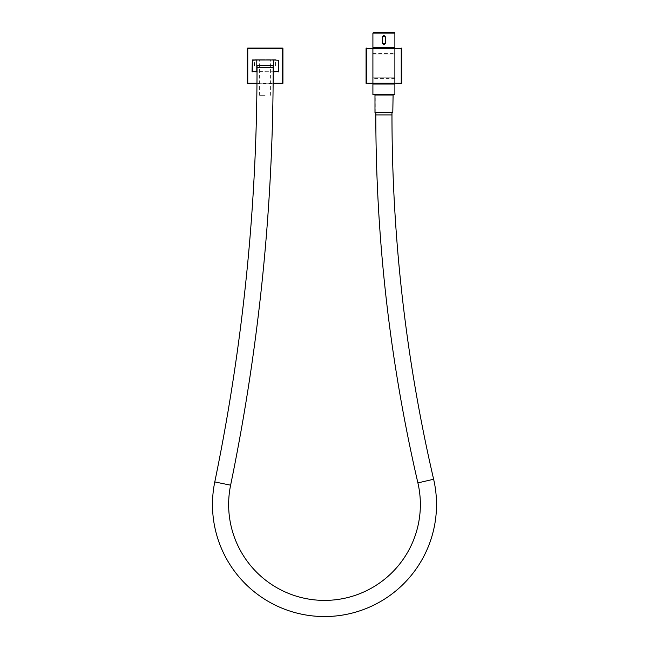 <?xml version="1.0" encoding="UTF-8"?>
<svg xmlns="http://www.w3.org/2000/svg" width="649" height="649" viewBox="0 0 649 649"><rect width="100%" height="100%" fill="white"/><g stroke="black" fill="none" stroke-linecap="round" stroke-linejoin="round"><path stroke-width="0.49" stroke-dasharray="3.25 2.43" d="M366.547 48.099L401.236 48.099L366.547 48.099A0.479 0.479 0 0 0 366.077 48.57L366.077 83.259A0.479 0.479 0 0 0 366.547 83.729L401.236 83.729L366.547 83.729M401.236 83.729A0.479 0.479 0 0 0 401.715 83.259L401.715 48.57A0.479 0.479 0 0 0 401.236 48.099M394.405 48.099L373.378 48.099M394.884 47.499L372.907 47.499M374.084 83.729L394.405 83.729M392.799 112.537L374.984 112.537M394.884 94.722L372.907 94.722M394.884 84.029L372.907 84.029M383.892 94.722L393.099 94.722L383.892 94.722M383.892 48.099L374.084 48.099L383.892 48.099M394.405 77.791L373.378 77.791A0.479 0.479 0 0 1 372.907 77.32L372.907 54.508A0.479 0.479 0 0 1 373.378 54.037L394.405 54.037A0.479 0.479 0 0 1 394.884 54.508L394.884 77.32A0.479 0.479 0 0 1 394.405 77.791L394.884 78.383L394.884 77.32A0.479 0.479 0 0 1 394.405 77.791L373.378 77.791L372.907 78.383L372.907 77.32A0.479 0.479 0 0 0 373.378 77.791M394.405 54.037A0.479 0.479 0 0 1 394.884 54.508L394.884 53.437L394.405 54.037L373.378 54.037L372.907 53.437L372.907 54.508A0.479 0.479 0 0 1 373.378 54.037M383.892 47.499L374.084 47.499L383.892 47.499M247.285 48.57L247.285 83.259A0.479 0.479 0 0 0 247.764 83.729L282.453 83.729A0.479 0.479 0 0 0 282.923 83.259L282.923 48.57A0.479 0.479 0 0 0 282.453 48.099L247.764 48.099A0.479 0.479 0 0 0 247.285 48.57M273.124 83.729L256.963 83.729M273.424 71.852L273.424 65.914L275.801 65.914L254.416 65.914L256.793 65.914L256.793 59.976L254.116 59.976L273.424 59.976M273.18 71.852L257.028 71.852M256.793 71.852L256.793 65.914M257.028 65.914L273.18 65.914M278.47 59.976L252.339 59.976L252.039 71.552L278.47 71.852L278.47 59.976M275.801 65.914L275.801 60.268L273.424 60.268L273.424 65.914M276.093 59.976L256.793 60.268M275.533 59.676L254.684 59.676M265.108 95.314L259.616 95.314L265.108 95.314M273.424 65.614L256.793 65.614M375.82 112.537L375.82 94.722L391.972 94.722L375.82 94.722M391.972 112.537L391.972 94.722M265.108 59.676L259.616 59.676L265.108 59.676M394.884 48.57L372.907 48.57L394.884 48.57M372.907 83.259L394.884 83.259L372.907 83.259M394.884 33.115L372.907 33.115M394.422 32.637L373.362 32.637M394.884 78.383L372.907 78.383M372.907 53.437L394.884 53.437M392.799 95.014L374.984 95.014M256.972 83.259L273.124 83.259M273.18 67.699L257.028 67.699M230.614 485.184L214.787 481.923M417.891 482.897L433.629 479.254M375.82 114.914L391.972 114.914M254.416 65.914L254.116 59.976M270.601 95.314L270.601 59.676M254.684 65.614L254.684 59.976M275.533 65.614L275.533 59.976M259.616 95.314L259.616 59.676"/><path stroke-width="0.97" d="M366.547 83.729L366.077 83.259A0.479 0.479 0 0 0 366.547 83.729A0.479 0.479 0 0 1 366.077 83.259L366.077 48.57A0.479 0.479 0 0 1 366.547 48.099A0.479 0.479 0 0 0 366.077 48.57L366.547 48.57L366.547 83.259L401.236 83.259L401.236 48.57L366.547 48.57L366.547 48.099M401.236 48.099A0.479 0.479 0 0 1 401.715 48.57L401.236 48.099A0.479 0.479 0 0 1 401.715 48.57L401.715 83.259A0.479 0.479 0 0 1 401.236 83.729L401.715 83.259A0.479 0.479 0 0 1 401.236 83.729M385.368 43.345L385.368 36.815L382.415 36.815L382.415 43.345L385.368 43.345L383.892 44.83L382.415 43.345M394.884 33.115L372.907 33.115L372.907 47.499L394.884 47.499L394.884 33.115L394.422 32.637A296.966 296.966 0 0 0 373.362 32.637L394.422 32.637M382.415 36.815L383.892 35.33L385.368 36.815M373.378 83.729L372.907 83.259L372.907 48.57L373.378 48.099L394.405 48.099L394.884 48.57L394.884 83.259L394.405 83.729L374.084 84.029M392.799 95.014L374.984 95.014L374.984 112.537L392.799 112.537L393.099 94.722M383.892 94.722L394.884 94.722L394.884 84.029L372.907 84.029L372.907 94.722L383.892 94.722M256.963 83.729L247.764 83.729A0.479 0.479 0 0 1 247.285 83.259L247.285 48.57A0.479 0.479 0 0 1 247.764 48.099L282.453 48.099A0.479 0.479 0 0 1 282.923 48.57L282.923 83.259A0.479 0.479 0 0 1 282.453 83.729L273.124 83.729M273.424 71.852L273.424 59.976L278.77 60.268L278.77 71.552L273.18 71.852M257.028 71.852L252.039 71.552L252.339 59.976L256.793 59.976L256.793 71.852M273.424 59.976L278.47 60.268L278.47 71.852M252.339 71.852L252.339 60.268L256.793 59.976M391.972 112.537L391.972 114.914A1614.201 1614.201 0 0 0 433.629 479.254A112.017 112.017 0 0 1 324.5 616.55A112.017 112.017 0 0 1 214.787 481.923A2052.219 2052.219 0 0 0 257.028 67.699L273.18 67.699A2068.379 2068.379 0 0 1 230.614 485.184A95.857 95.857 0 0 0 324.5 600.398A95.857 95.857 0 0 0 417.891 482.897A1630.353 1630.353 0 0 1 375.82 114.914L375.82 112.537M256.793 65.614L273.424 65.614M254.684 59.976L275.533 59.976M273.124 83.259L282.453 83.259L282.453 48.57L247.764 48.57L247.764 83.259L256.972 83.259M247.764 83.729A0.479 0.479 0 0 1 247.285 83.259L247.764 83.729M247.285 48.57A0.479 0.479 0 0 1 247.764 48.099L247.285 48.57M282.453 48.099A0.479 0.479 0 0 1 282.923 48.57L282.453 48.099M282.923 83.259A0.479 0.479 0 0 1 282.453 83.729L282.923 83.259M273.424 71.552L278.77 71.552M252.039 71.552L256.793 71.552M433.629 479.254L417.891 482.897M214.787 481.923L230.614 485.184M391.972 114.914L375.82 114.914M393.708 48.099L393.708 47.499M372.907 33.115L373.362 32.637M374.084 48.099L374.084 47.499M257.028 67.699L257.028 65.614M273.18 67.699L273.18 65.614"/></g></svg>
